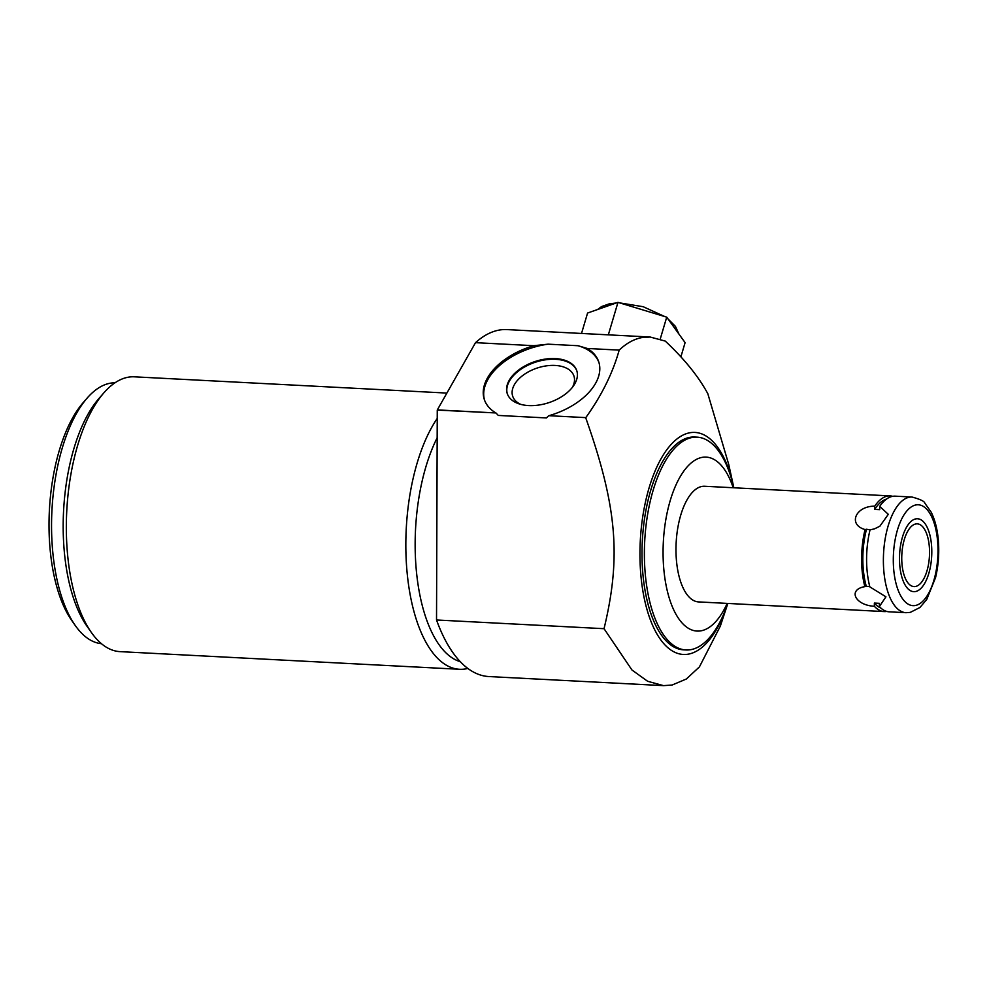 <?xml version="1.0" encoding="UTF-8"?>
<svg xmlns="http://www.w3.org/2000/svg" width="988" height="988" viewBox="0 0 988 988"><rect width="100%" height="100%" fill="white"/><g stroke="black" fill="none" stroke-linecap="round" stroke-linejoin="round"><path stroke-width="1.48" d="M581.524 333.45L587.576 313.035L617.969 302.365L666.727 317.16L685.104 342.626L680.88 356.866M660.243 339.008L666.727 317.16M608.336 334.846L617.969 302.365M548.933 415.701L585.785 417.628C601.68 395.472 612.807 372.97 619.18 350.123L587.329 348.468A60.219 35.679 161.8 0 1 598.753 361.904A60.219 35.679 161.8 0 1 548.933 415.701L585.785 417.628M733.652 486.886A111.162 48.918 -87 0 1 733.849 487.776A106.556 46.881 -87 0 0 697.059 437.153A106.556 46.881 -87 0 0 691.896 437.536A106.556 46.881 -87 0 0 644.472 546.969A106.556 46.881 -87 0 0 685.993 649.968A106.556 46.881 -87 0 0 691.155 649.598A106.556 46.881 -87 0 0 727.823 603.433A111.162 48.918 -87 0 1 727.551 604.31A111.162 48.918 -87 0 1 688.76 654.068A111.162 48.918 -87 0 1 639.952 553.07A111.162 48.918 -87 0 1 689.525 432.818A111.162 48.918 -87 0 1 733.652 486.886L728.724 464.409L707.828 393.718C698.528 376.514 684.338 358.965 665.27 341.095L650.129 337.019L506.992 329.584A173.727 76.447 93 0 0 475.512 342.663L437.326 409.909L495.877 412.947A60.219 35.679 161.8 0 1 484.293 399.424A60.219 35.679 161.8 0 1 533.841 345.689L548.081 344.17L578.066 345.726L587.329 348.468M437.326 409.909A173.727 76.447 93 0 0 437.264 410.094L495.877 412.947M475.512 342.663L533.841 345.689M650.129 337.019L641.632 337.624C633.765 339.18 626.281 343.355 619.18 350.123M548.55 415.874L546.401 417.936L498.273 415.429L496.149 413.145M578.066 345.726A60.219 35.679 161.8 0 1 598.975 362.608M437.264 410.094L436.523 619.982L604.039 628.689C621.106 557.726 617.438 507.573 585.736 417.813M604.039 628.689L631.974 670.012L647.646 681.288L663.553 685.635L672.087 685.03L686.339 679.015L699.418 666.888L720.314 626.157L727.551 604.31M727.18 603.409A87.092 38.322 -87 0 1 701.307 630.764A87.092 38.322 -87 0 1 663.072 551.637A87.092 38.322 -87 0 1 701.912 457.419A87.092 38.322 -87 0 1 733.195 487.739M697.059 437.153L694.675 437.029A106.556 46.881 -87 0 0 689.513 437.412A106.556 46.881 93 0 0 642.089 546.846A106.556 46.881 93 0 0 683.61 649.845L685.993 649.968M436.523 619.982A173.727 76.447 93 0 0 488.961 676.558L663.553 685.635M437.165 437.808A130.638 57.489 93 0 0 416.578 572.991A130.638 57.489 93 0 0 460.26 661.664M437.227 418.467A137.591 60.54 93 0 0 405.833 543.808A137.591 60.54 93 0 0 459.568 669.284A137.591 60.54 93 0 0 466.237 668.802A137.591 60.54 93 0 0 467.843 668.431M446.885 393.076L134.356 376.823A137.591 60.54 93 0 0 127.687 377.305A137.591 60.54 93 0 0 103.814 392.915A137.591 60.54 93 0 0 66.332 526.159A137.591 60.54 93 0 0 91.365 632.468A137.591 60.54 93 0 0 120.067 651.635L459.568 669.284M103.814 392.915L98.763 398.707A130.638 57.489 93 0 0 63.578 510.92A130.638 57.489 93 0 0 86.944 626.17L91.365 632.468M87.129 398.102A130.638 57.489 93 0 0 51.944 510.314A130.638 57.489 93 0 0 75.31 625.565L71.766 620.526A125.081 55.044 93 0 1 49.4 510.179A125.081 55.044 93 0 1 83.091 402.746L87.129 398.102A130.638 57.489 93 0 1 109.804 383.295A130.638 57.489 -87 0 1 114.991 382.801M75.31 625.565A130.638 57.489 93 0 0 101.431 643.682M484.54 400.128A60.219 35.679 161.8 0 1 548.081 344.17M555.33 358.595A36.593 21.687 -18.2 0 0 519.478 369.389A36.593 21.687 -18.2 0 0 507.215 393.483A36.593 21.687 -18.2 0 0 528.654 405.574A36.593 21.687 -18.2 0 0 564.494 394.768A36.593 21.687 -18.2 0 0 576.77 370.685A36.593 21.687 -18.2 0 0 555.33 358.595M576.881 371.031A36.593 21.687 161.8 0 0 555.552 359.299A36.593 21.687 -18.2 0 0 519.947 369.932A36.593 21.687 -18.2 0 0 507.326 393.829M520.639 404.339A32.246 19.105 -18.2 0 1 512.673 396.163A32.246 19.105 -18.2 0 1 523.492 374.946A32.246 19.105 -18.2 0 1 555.058 365.437A32.246 19.105 161.8 0 1 573.954 376.082A32.246 19.105 161.8 0 1 572.361 387.382M880.814 608.003A55.13 24.255 -87 0 1 874.368 603.063L874.368 606.286A57.909 25.478 93 0 0 884.223 611.572L698.602 601.914A57.909 25.478 -87 0 1 676.027 545.944A57.909 25.478 -87 0 1 701.801 486.466A57.909 25.478 -87 0 1 704.617 486.257L890.237 495.914A57.909 25.478 93 0 0 887.434 496.112A57.909 25.478 -87 0 0 874.713 506.165L874.689 509.388A55.13 24.255 93 0 1 886.471 499.101M874.368 606.286C855.065 605.274 847.482 589.564 864.87 586.637A57.909 25.478 -87 0 1 865.068 529.556C847.704 524.727 855.41 506.029 874.713 506.165M863.759 586.773L866.303 586.39A55.13 24.255 -87 0 1 866.501 529.247L865.068 529.556M884.223 611.572A57.909 25.478 93 0 0 886.73 611.424M874.689 509.388L879.678 509.647L879.703 506.412A57.909 25.478 -87 0 1 892.423 496.371A57.909 25.478 -87 0 1 895.227 496.161L912.01 497.038A57.909 25.478 93 0 0 909.207 497.248A57.909 25.478 -87 0 0 883.433 556.726A57.909 25.478 -87 0 0 905.996 612.696L889.212 611.831A57.909 25.478 -87 0 1 879.357 606.546L879.345 603.322L874.368 603.063M879.703 506.412L888.311 514.328L879.839 526.246L874.355 528.913L870.058 529.815L866.501 529.247M879.357 606.546L885.927 596.826L869.86 586.897A57.909 25.478 -87 0 1 870.058 529.815M892.72 496.322A57.909 25.478 93 0 0 890.237 495.914M869.724 586.403L866.303 586.39M915.543 586.477A31.406 13.82 93 0 0 929.523 554.206A31.406 13.82 93 0 0 917.284 523.85A31.406 13.82 93 0 0 915.753 523.961A31.406 13.82 93 0 0 901.772 556.219A31.406 13.82 93 0 0 914.011 586.588A31.406 13.82 93 0 0 915.543 586.477M915.518 591.54A36.507 16.067 93 0 0 931.77 554.046A36.507 16.067 93 0 0 917.543 518.762A36.507 16.067 93 0 0 915.777 518.885A36.507 16.067 93 0 0 899.525 556.38A36.507 16.067 93 0 0 913.752 591.676A36.507 16.067 93 0 0 915.518 591.54M915.468 605.471A50.499 22.218 93 0 0 937.995 550.835A50.499 22.218 93 0 0 915.827 504.967A50.499 22.218 -87 0 0 893.3 559.591A50.499 22.218 -87 0 0 915.468 605.471M912.01 497.038C920.124 499.236 924.398 501.262 924.817 503.139L931.215 512.229C935.142 520.194 937.538 529.84 938.415 541.189C939.316 553.663 938.365 565.803 935.55 577.622L926.732 599.481L919.939 607.484L910.244 612.399L905.996 612.696M597.518 309.553L601.581 306.564L609.25 303.859L616.179 302.995M619.785 302.908L643.2 306.712L664.652 316.518M668.012 318.926L675.434 326.373L678.929 334.068"/></g></svg>
